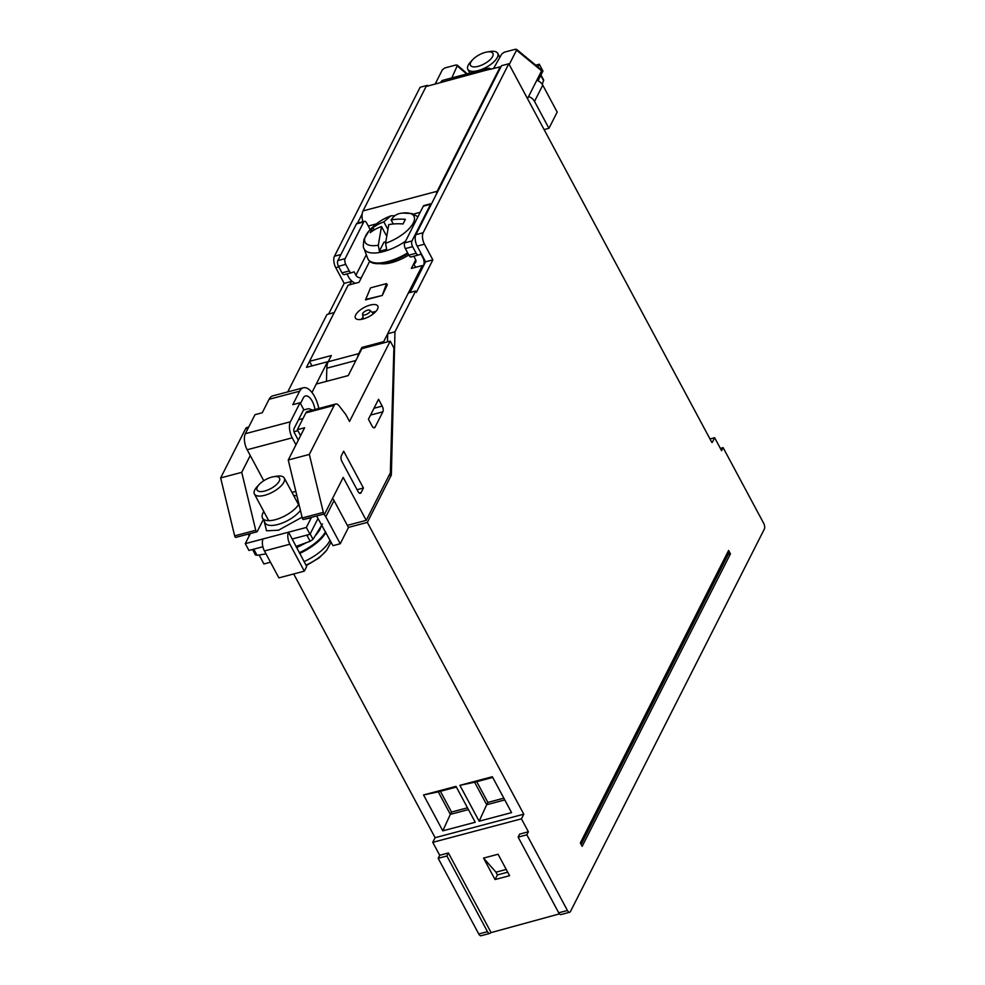 <?xml version="1.0" encoding="UTF-8"?>
<svg xmlns="http://www.w3.org/2000/svg" width="985" height="985" viewBox="0 0 985 985"><rect width="100%" height="100%" fill="white"/><g stroke="black" fill="none" stroke-linecap="round" stroke-linejoin="round"><path stroke-width="1.48" d="M299.305 552.733A33.034 13.445 -28.2 0 0 325.53 531.777M299.674 553.422A33.034 13.445 -28.2 0 0 325.887 532.454M320.063 528.723L316.394 534.399M305.719 542.981L296.559 547.623M320.494 527.664L317.502 532.676M303.38 543.855L296.362 547.254M266.024 553.878L257.085 555.343L255.607 554.53M322.477 523.958L313.033 539.312L310.14 541.282L295.943 546.466M273.522 476.728L276.317 476.26A16.942 6.895 151.8 0 1 282.954 476.752A16.942 6.895 151.8 0 1 284.283 478.033A16.942 6.895 151.8 0 1 274.495 491.035A16.942 6.895 151.8 0 1 255.743 495.32A16.942 6.895 151.8 0 1 254.425 494.039A16.942 6.895 151.8 0 1 257.344 486.43L259.289 484.361A12.707 5.171 151.8 0 1 273.522 476.728A12.707 5.171 151.8 0 1 278.496 477.097A12.707 5.171 151.8 0 1 273.51 486.947A12.707 5.171 151.8 0 1 258.082 491.035A12.707 5.171 151.8 0 1 259.289 484.361M486.935 52.02L489.73 51.54A16.942 6.895 151.8 0 1 497.696 53.325A16.942 6.895 151.8 0 1 489.717 65.17A16.942 6.895 151.8 0 1 467.838 69.332A16.942 6.895 151.8 0 1 470.768 61.723L472.714 59.654A12.707 5.171 151.8 0 1 476.494 56.477A12.707 5.171 151.8 0 1 486.935 52.02A12.707 5.171 151.8 0 1 493.177 54.471A12.707 5.171 151.8 0 1 486.922 62.24A12.707 5.171 151.8 0 1 472.862 66.783A12.707 5.171 151.8 0 1 472.714 59.654M540.95 74.983L543.646 80.007L542.279 84.365M380.296 263.623A27.531 11.204 -28.2 0 0 408.775 254.967M407.655 252.874A33.034 13.445 151.8 0 1 387.942 261.53A33.034 13.445 151.8 0 1 368.008 259.03L368.378 259.72A33.034 13.445 -28.2 0 0 388.312 262.207A33.034 13.445 -28.2 0 0 408.024 253.551M368.008 259.03A33.034 13.445 151.8 0 1 367.7 258.365L364.031 248.552C363.12 248.048 363.12 244.933 364.044 239.207L368.858 231.106A27.666 11.266 151.8 0 0 378.302 245.228L381.49 226.525A52.599 41.493 -153.1 0 0 370.188 232.682L372.539 228.027A52.599 41.493 26.9 0 1 383.842 221.884L390.86 215.863L395.022 215.641M385.615 241.805L383.904 242.261L379.373 251.187A31.36 12.768 -28.2 0 0 382.919 250.387A31.36 12.768 -28.2 0 0 386.637 249.267L385.578 243.295A27.666 11.266 151.8 0 0 412.961 223.595A27.666 11.266 151.8 0 0 402.496 213.068L400.082 213.425M379.373 251.187L378.302 245.228M400.772 213.326C396.955 213.757 393.729 215.961 391.107 219.963A52.599 41.493 26.9 0 1 405.377 219.335L403.025 223.977A52.599 41.493 -153.1 0 0 388.755 224.605L385.578 243.295M372.539 228.027L374.583 229.702M386.145 235.206L381.49 226.525M387.437 228.594L383.842 221.884M391.107 219.963L393.274 223.989M436.306 194.365A11.857 5.454 -104.8 0 1 437.155 191.275L363.022 210.913L426.086 86.508L485.925 70.255L500.232 66.857L500.589 67.546M437.155 191.275L500.232 66.857M485.925 70.255A11.857 5.454 -104.8 0 1 488.006 68.334L442.942 80.278A11.857 5.454 75.2 0 0 440.861 82.186M488.006 68.334A11.857 5.454 -104.8 0 1 491.17 69.258M363.022 210.913A11.857 5.454 75.2 0 0 362.825 221.736M537.896 66.968L539.288 64.222L542.944 71.043L538.007 80.77M375.864 311.457A12.707 5.171 -28.2 0 0 373.783 311.888A12.707 5.171 -28.2 0 0 372.145 312.393M363.108 317.429A12.707 5.171 -28.2 0 0 360.99 319.435M539.288 64.222L535.729 65.17M363.071 319.005A12.707 5.171 151.8 0 1 355.4 318.044A12.707 5.171 151.8 0 1 358.909 311.075A12.707 5.171 151.8 0 1 370.138 305.079A12.707 5.171 151.8 0 1 377.797 306.039A12.707 5.171 151.8 0 1 374.3 313.008A12.707 5.171 151.8 0 1 363.071 319.005M422.996 266.91L422.269 265.544L383.67 341.672L384.236 342.731M422.269 265.544L411.361 268.437L413.712 263.795L415.608 267.317M423.021 257.036L422.787 257.491A12.707 10.022 26.9 0 1 423.218 266.122A12.707 10.022 26.9 0 1 422.897 266.713M355.24 283.298A12.707 10.022 26.9 0 1 348.653 277.142L346.929 273.941M351.46 272.734L344.344 274.618A4.236 1.945 -104.8 0 1 344.27 274.643A4.236 1.945 -104.8 0 1 342.004 272.87L338.483 266.319L345.76 264.386L349.269 270.949A4.236 1.945 -104.8 0 0 351.534 272.722A4.236 1.945 -104.8 0 0 351.608 272.697L354.095 271.798L355.917 275.209A4.236 3.337 26.9 0 0 361.384 277.659L359.033 282.301L348.124 285.182L309.524 361.323L311.986 365.891M309.524 361.323L331.329 355.548L328.202 361.729A16.942 7.794 75.2 0 0 326.823 368.193L355.881 360.498M357.666 356.976A16.942 7.794 -104.8 0 1 358.725 353.64L361.864 347.459L362.431 348.505M361.864 347.459L383.67 341.672M382.439 295.057L387.302 284.862L386.539 283.606L370.545 287.842L365.509 299.896L382.254 295.463L386.539 283.606M422.787 257.491L420.964 254.081L418.477 254.98A4.236 1.945 -104.8 0 1 418.403 255.004A4.236 1.945 -104.8 0 1 416.15 253.231L412.629 246.669A4.236 1.945 -104.8 0 1 411.976 240.943L430.568 204.264A4.236 1.945 -104.8 0 1 431.319 203.587A4.236 1.945 -104.8 0 1 431.639 203.563M413.811 256.223L415.522 259.424A4.236 3.337 26.9 0 1 415.67 262.293A4.236 3.337 26.9 0 1 413.712 263.795L415.719 259.843M338.483 266.319A4.236 1.945 -104.8 0 1 337.843 260.582L356.435 223.915A4.236 1.945 -104.8 0 1 357.173 223.226L364.438 221.305A4.236 1.945 -104.8 0 1 366.703 223.078L370.2 229.603M528.576 96.53A8.89 7.018 26.9 0 1 534.523 101.393L548.953 128.321L544.114 129.601M534.523 101.393L542.76 85.141L557.19 112.081L548.953 128.321M542.76 85.141A8.89 7.018 -153.1 0 0 536.813 80.29M365.731 299.452L382.254 295.463M431.319 203.587L424.042 205.508A4.236 1.945 75.2 0 0 423.304 206.197L430.568 204.264M411.976 240.943L404.712 242.864L423.304 206.197M404.712 242.864A4.236 1.945 75.2 0 0 405.364 248.602L408.873 255.152A4.236 1.945 75.2 0 0 411.139 256.925A4.236 1.945 75.2 0 0 411.213 256.9L418.329 255.017M345.76 264.386A4.236 1.945 -104.8 0 1 345.107 258.661L363.699 221.982A4.236 1.945 -104.8 0 1 364.438 221.305M326.454 381.355L326.823 368.193M299.612 391.205L292.791 404.663L300.056 402.742L290.403 421.777L245.339 433.708L254.992 414.685L262.256 412.752L269.077 399.294L299.612 391.205A21.177 9.739 75.2 0 1 303.331 387.782A21.177 9.739 75.2 0 1 314.634 396.647A21.177 9.739 -104.8 0 1 318.808 408.479M311.309 410.474A4.236 3.583 -70.1 0 0 309.585 408.972A4.236 3.583 -70.1 0 0 307.689 408.898L303.478 410.019M269.077 399.294A21.177 9.739 -104.8 0 1 272.796 395.871L303.331 387.782M300.474 403.53L303.269 398.026A12.707 5.848 -104.8 0 1 305.498 395.97A12.707 5.848 -104.8 0 1 312.282 401.289A12.707 5.848 -104.8 0 1 314.978 409.489M312.639 410.117A4.236 3.583 -70.1 0 0 312.22 409.932L309.585 408.972M300.056 402.742L303.712 409.563L294.059 428.586A3.386 1.564 -104.8 0 0 294.589 433.178L298.32 440.147M245.339 433.708A11.857 5.454 75.2 0 0 247.161 449.751L292.237 437.82A11.857 5.454 -104.8 0 1 290.403 421.777M292.237 437.82L295.968 444.789M263.771 480.729L247.161 449.751M303.86 519.366L311.272 517.716L306.335 527.467L245.277 543.646L250.399 533.525M323.634 514.133A8.89 7.018 26.9 0 1 325.801 516.817L334.038 500.565L348.481 527.504L340.244 543.745L332.979 545.678L317.995 518.504L309.992 534.276L292.176 539.004L288.519 532.183A8.89 4.088 -104.8 0 0 289.898 544.212L304.328 571.14L278.89 577.887L264.448 550.96L289.898 544.212M262.872 546.761L248.934 550.455L245.277 543.646M302.26 517.962A1.699 0.776 75.2 0 0 303.466 519.477L324.545 513.887A1.699 0.776 -104.8 0 1 323.339 512.372L302.26 517.962L288.248 460.02L309.327 454.43L323.339 512.372M347.336 525.362L366.235 520.351L390.356 472.775L393.889 347.964L390.232 341.142L349.527 421.457L345.87 414.636L339.185 405.943A8.471 3.903 75.2 0 0 335.688 404.01L307.345 411.521A8.471 3.903 75.2 0 0 305.855 412.887L297.347 429.682L304.611 427.749L288.248 460.02M249.07 536.148A8.89 7.018 26.9 0 1 248.589 534.018M263.081 538.918A8.89 4.088 75.2 0 0 264.448 550.96M309.992 534.276L306.335 527.467M317.995 518.504L316.641 515.98M304.328 571.14L306.68 566.498L292.176 539.004M335.688 404.01A8.471 3.903 75.2 0 0 334.198 405.377L309.327 454.43M297.347 429.682L300.573 435.702M358.072 491.577L341.98 461.583A4.236 1.945 -104.8 0 1 341.327 455.846L343.679 451.204L363.428 488.018L361.076 492.66A4.236 1.945 -104.8 0 1 360.325 493.35A4.236 1.945 -104.8 0 1 358.072 491.577M324.545 513.887A1.699 0.776 -104.8 0 0 324.853 513.616L343.199 477.405L366.235 520.351M259.129 555.023L263.918 563.962L270.493 562.226M334.038 500.565A8.89 7.018 -153.1 0 0 332.511 498.496M298.911 504.098A21.177 8.619 151.8 0 1 279.592 518.307A21.177 8.619 151.8 0 1 262.527 518.11A21.177 8.619 151.8 0 1 263.007 512.926A21.177 8.619 151.8 0 1 263.808 511.547M293.665 495.541A21.177 8.619 151.8 0 1 296.953 495.984M382.205 406.091A4.236 1.945 -104.8 0 1 382.857 411.816L375.088 427.133A4.236 1.945 -104.8 0 1 374.349 427.822A4.236 1.945 -104.8 0 1 372.084 426.049L368.427 419.228L378.548 399.27L382.205 406.091L373.992 408.27M390.232 341.142L361.889 348.653L348.234 375.581L316.259 384.052L311.974 392.498L327.549 361.766L306.47 367.356L334.235 312.577L326.971 314.498L287.731 391.919M340.244 543.745L325.801 516.817M363.428 488.018L357.062 489.705M427.785 86.052L427.392 85.326L420.127 87.259L334.469 256.235A8.471 3.903 75.2 0 0 335.762 267.686L344.171 283.372L328.608 314.067M711.872 442.474L508.802 63.766L501.537 65.687L415.879 234.664A8.471 3.903 75.2 0 0 417.172 246.127L425.582 261.801L410.019 292.496M508.802 63.766L423.144 232.731A8.471 3.903 75.2 0 0 424.449 244.194L432.858 259.88L416.384 292.373L415.645 291.006L394.973 331.797L391.34 475.053L367.331 522.395L523.786 814.189L521.434 818.843L528.379 831.796L526.852 834.812L567.434 910.485A4.236 1.945 75.2 0 0 569.687 912.258A4.236 1.945 75.2 0 0 570.438 911.568L764.348 529.056A4.236 1.945 75.2 0 0 763.695 523.331L723.125 447.646L721.586 450.674L714.642 437.722L709.976 438.953M490.825 932.056L448.421 852.973L446.894 855.99L487.476 931.662A4.236 1.945 -104.8 0 0 489.73 933.435A4.236 1.945 -104.8 0 0 490.481 932.758L559.455 913.883M293.702 573.96L435.111 837.693L432.76 842.335L439.704 855.288L438.177 858.304L478.747 933.977A4.236 1.945 75.2 0 0 481.012 935.75L489.73 933.435M248.725 427.047L247.013 427.502A8.471 3.903 75.2 0 0 245.524 428.869L220.652 477.934L234.664 535.865A1.699 0.776 75.2 0 0 235.871 537.379L256.95 531.802A1.699 0.776 75.2 0 0 257.245 531.518L263.303 519.575M357.53 223.127L362.16 214.004M426.911 86.286L427.392 85.326M349.761 284.751L351.448 281.439L350.586 279.851M435.124 84.107L442.4 69.75L444.9 67.928L456.055 64.973L457.237 65.773L451.807 77.926M527.504 98.635L541.615 70.797L540.482 69.935M493.473 68.654L501.759 53.978L504.258 52.205L515.414 49.25L516.546 50.112L509.22 64.542M387.499 341.869L387.696 333.73L394.973 331.797M415.645 291.006L408.381 292.939L387.696 333.73M582.172 846.324L580.35 842.914L728.604 550.455L730.439 553.865L582.172 846.324M714.642 437.722L712.29 442.363M720.367 448.384L723.125 447.646M367.54 310.189A4.236 1.724 151.8 0 1 369.954 310.312A4.236 1.724 151.8 0 1 369.116 312.651A4.236 1.724 151.8 0 1 365.189 314.831A4.236 1.724 151.8 0 1 362.566 314.289A4.236 1.724 151.8 0 1 367.54 310.189M456.055 64.973L466.705 73.974M440.394 791.3L451.524 812.046L467.493 807.811M503.84 798.182L487.858 802.418L476.74 781.671M507.706 872.181L497.4 874.914L495.947 872.181L506.241 869.459M515.414 49.25L541.615 70.797M456.375 787.064L438.276 791.866L450.342 814.361L451.524 812.046M438.276 791.866L423.562 794.957L442.794 830.835L450.342 814.361L468.441 809.571M487.858 802.418L486.688 804.733L474.622 782.238L492.722 777.436M504.788 799.943L486.688 804.733L479.141 821.207L511.584 812.613L492.34 776.734L459.896 785.328L474.622 782.238M526.852 834.812L518.135 837.115L519.661 834.098L528.379 831.796M567.434 910.485L558.704 912.799L518.135 837.115M432.858 259.88L425.582 261.801M728.174 554.469L730.439 553.865M581.175 844.453L728.752 553.336A4.236 3.337 -153.1 0 0 728.604 550.455M388.866 475.706L391.34 475.053M497.4 874.914L495.049 879.556L509.59 875.702L498.078 854.241L483.549 858.095L495.947 872.181M483.549 858.095L495.049 879.556M558.704 912.799A4.236 1.945 75.2 0 0 560.97 914.572L569.687 912.258M327.894 362.406L327.549 361.766M234.664 535.865L255.743 530.275A1.699 0.776 75.2 0 0 256.95 531.802M442.794 830.835L475.238 822.241L455.993 786.362L423.562 794.957M459.896 785.328L479.141 821.207M255.743 530.275L241.731 472.344L250.264 455.526M348.431 527.406L367.331 522.395M432.76 842.335L521.434 818.843M523.786 814.189L435.111 837.693M439.704 855.288L448.421 852.973M438.177 858.304L446.894 855.99M351.448 281.439L344.171 283.372M241.731 472.344L220.652 477.934M304.07 561.622A31.705 12.916 -28.2 0 0 330.037 540.199M305.941 565.119A27.925 11.377 -28.2 0 0 326.823 550.061L331.058 542.095M257.085 555.343L253.773 549.174M310.14 541.282L306.84 535.114M313.033 539.312L310.152 533.956M540.753 75.353L543.634 80.721M405.586 241.153A31.631 12.879 151.8 0 1 383.411 251.594A31.631 12.879 151.8 0 1 364.031 248.552M368.291 226.045L376.393 223.891M413.528 214.065L420.213 212.292M361.384 277.659L369.658 261.32M358.725 353.64L328.202 361.729M355.917 275.209L366.321 254.684M405.364 248.602L412.629 246.669M408.873 255.152L416.15 253.231M345.107 258.661L337.843 260.582M349.269 270.949L342.004 272.87M356.435 223.915L363.699 221.982M297.901 430.704L294.022 431.738M302.986 418.539L298.566 419.708M295.832 491.367L291.979 492.389M264.202 521.25L266.541 530.804L278.509 530.213L302.075 517.199M262.527 518.11L265.088 522.887A21.177 8.619 -28.2 0 0 277.856 524.488A21.177 8.619 -28.2 0 0 300.437 510.402M305.855 412.887L334.198 405.377M359.34 493.116L361.076 492.66M375.088 427.133L373.364 427.601M370.532 415.079L382.857 411.816M340.909 254.524L334.469 256.235M423.144 232.731L415.879 234.664M424.449 244.194L417.172 246.127M248.146 428.179L245.524 428.869M487.476 931.662L478.747 933.977M338.791 266.886L335.762 267.686M320.888 526.963L319.534 530.386L316 535.003M306.089 542.846L296.596 547.685M306.224 565.649L319.411 557.682L326.823 550.061M255.509 555.06L252.529 549.507M284.283 478.033L298.553 504.665M254.425 494.039L268.696 520.671M467.838 69.332L469.882 73.136M497.696 53.325L499.863 57.352M417.948 216.749L411.915 213.536L402.496 213.068M390.86 215.863C382.266 219.027 374.928 224.1 368.858 231.106M423.218 266.122L425.495 261.641M411.139 256.925L418.403 255.004M351.534 272.722L344.27 274.643M467.296 73.813L457.175 65.047M362.566 314.289L363.366 318.918M369.954 310.312L373.5 313.673M541.578 69.997L516.509 49.312"/></g></svg>
